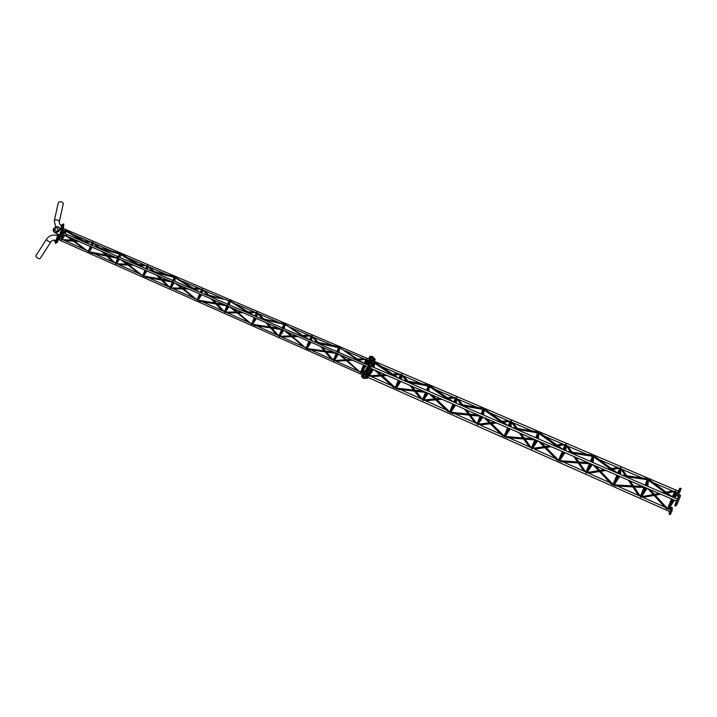 <?xml version="1.0" encoding="UTF-8"?>
<svg xmlns="http://www.w3.org/2000/svg" width="717" height="717" viewBox="0 0 717 717"><rect width="100%" height="100%" fill="white"/><g stroke="black" fill="none" stroke-linecap="round" stroke-linejoin="round"><path stroke-width="1.08" d="M672.385 496.818L674.482 491.754L675.091 491.799M653.59 482.828L674.338 491.683L667.24 492.991M643.104 497.446L641.464 496.711M645.013 485.104L647.101 480.049L648.15 479.234L647.729 480.067M634.124 486.995L640.227 496.155L638.587 495.429M620.814 468.81L622.481 469.51L626.658 475.783M617.722 473.157L619.721 468.344L620.761 467.529L620.339 468.362M599.062 459.525L619.524 468.264L612.578 469.393M599.457 471.535L588.765 473.283L587.062 472.53M590.369 461.389L592.332 456.648L592.941 456.684M585.744 471.947L584.05 471.186M566.08 445.418L567.81 446.153L571.96 452.113M563.06 449.487L564.951 444.943L565.552 444.979M556.724 444.943L562.926 444.065L564.718 444.836L557.916 445.795M534.407 449.129L555.514 458.504M535.724 437.675L537.562 433.238L538.171 433.274M525.041 439.154L531.261 447.722L529.505 446.942M511.355 422.026L513.139 422.77L517.262 428.452M510.19 421.524L510.791 421.578M502.017 421.327L508.039 420.61L509.904 421.408L503.253 422.205M490.24 423.756L480.094 424.975L478.266 424.168L489.308 422.851M481.08 413.96L482.792 409.828L483.401 409.873M476.769 423.505L474.95 422.689M456.63 398.643L458.486 399.432L462.564 404.791M447.309 397.711L453.144 397.146L456.021 398.168M425.755 400.83L423.872 399.987L434.654 398.939M455.08 397.98L448.6 398.607M426.445 390.245L428.031 386.418L428.632 386.463M415.968 391.33L422.277 399.27L420.305 398.401L414.543 391.168M406.342 380.835L401.914 375.251L403.841 376.075L407.865 381.13M400.651 374.713L401.251 374.758M392.593 374.095L398.24 373.674L400.256 374.543L393.956 375.009M381.023 375.977L371.46 376.685L369.488 375.816M667.877 509.42L668.495 509.178L667.877 509.42L667.581 508.765L668.119 508.649M650.122 489.621L667.339 508.398L667.312 508.855L665.959 508.389L647.836 488.636M640.657 497.32L641.276 497.078L640.657 497.32L640.362 496.666L640.899 496.549M642.835 486.467L614.487 484.88L614.209 485.248L615.885 485.785L615.356 485.947L645.524 487.632M613.429 485.221L614.057 484.97L613.429 485.221L613.143 484.567L613.68 484.45M595.531 465.933L612.856 484.172L612.829 484.638L611.44 484.163L593.156 464.903M586.21 473.121L586.838 472.87L586.21 473.121L585.923 472.467L586.461 472.351M587.931 462.635L560.094 460.699L559.807 461.067L561.536 461.623L560.99 461.775L590.718 463.845M558.991 461.022L559.618 460.771L558.991 461.022L558.704 460.368L559.233 460.251M540.968 442.255L558.364 459.947L558.346 460.422L556.921 459.929L538.485 441.179M531.772 448.923L532.399 448.672L531.772 448.923L531.476 448.268L532.014 448.152M533.009 438.804L505.709 436.519L505.413 436.895L507.197 437.469L506.632 437.612L535.913 440.059M504.553 436.823L505.18 436.572L504.553 436.823L504.257 436.169L504.795 436.053M486.413 418.576L503.863 435.721L503.854 436.196L502.384 435.694M477.334 424.724L477.952 424.473L477.334 424.724L477.038 424.07L477.576 423.953M478.078 414.964L451.325 412.338L451.02 412.714L452.866 413.324L452.284 413.458L481.107 416.272M450.115 412.625L450.733 412.374L450.115 412.625L449.819 411.97L450.357 411.854M431.876 394.915L449.362 411.486L449.353 411.979L447.847 411.45L429.16 393.732M422.887 400.525L423.514 400.274L422.887 400.525L422.6 399.862L423.138 399.754M423.111 391.106L396.94 388.166L396.635 388.542L398.553 389.179L397.944 389.304L426.283 392.486M395.667 388.426L396.295 388.175L395.667 388.426L395.381 387.763L395.918 387.655M377.366 371.254L394.852 387.261L394.852 387.754L393.292 387.198L374.507 370.017M368.448 376.326L369.076 376.075L368.448 376.326L368.162 375.663L368.69 375.547M675.109 491.772L675.531 490.93L675.109 491.772M649.978 480.793L648.679 479.79L649.978 480.793M668.844 495.447L648.688 480.444L648.679 479.79M672.913 497.213L649.754 479.969L650.014 480.784M645.614 478.92L647.334 479.216L646.806 479.628L625.511 476.644M595.298 457.419L593.954 456.397L595.298 457.419M613.851 471.58L593.972 457.061L593.954 456.397M618.09 473.417L595.047 456.595L595.334 457.41M592.959 456.657L593.38 455.824L592.959 456.657M590.745 455.474L592.52 455.788L591.982 456.2L571.028 453.001M565.57 444.952L565.991 444.119L565.57 444.952M540.618 434.054L539.229 433.005L540.618 434.054M558.839 447.704L539.256 433.677L539.229 433.005M563.248 449.622L540.349 433.211L540.69 434.036M538.189 433.256L538.61 432.414L538.189 433.256M535.877 432.028L537.705 432.36L537.158 432.763L516.572 429.366M510.8 421.551L511.221 420.709L510.8 421.551M485.947 410.689L484.513 409.613L485.66 409.837L486.027 410.671M503.791 423.819L484.54 410.294L484.513 409.613M483.419 409.846L483.841 409.004L483.419 409.846M480.999 408.573L482.882 408.923L482.317 409.326L462.151 405.741M456.039 398.141L456.46 397.299L456.039 398.141M431.284 387.332L429.797 386.23L430.98 386.463L431.383 387.314M448.717 399.916L429.841 386.911L429.797 386.23M428.649 386.436L429.071 385.603L428.649 386.436M426.104 385.11L426.956 384.76L428.058 385.486L427.449 385.889L407.749 382.143M401.269 374.731L401.69 373.898L401.269 374.731M376.64 363.976L375.081 362.847L376.308 363.098L376.739 363.958M393.597 375.995L375.143 363.537L375.081 362.847M373.88 363.026L374.301 362.193L373.88 363.026M676.615 501.12L677.457 499.184M676.418 501.04L674.805 505.602L676.014 503.522L678.9 496.558L679.331 494.757L677.224 499.086M675.997 502.805L675.28 504.517L675.997 502.805M678.882 495.841L678.165 497.544L678.882 495.841M680.487 495.259L680.057 497.06L678.9 496.558M676.014 503.522L677.171 504.024L675.952 506.094L674.805 505.602M677.171 504.024L680.057 497.06M677.377 493L678.219 491.055M676.848 492.767L675.719 495.94L678.649 491.692L680.003 488.152L678.013 490.966M679.51 489.236L678.784 490.939L679.51 489.236M676.911 493.153L676.185 494.855L676.911 493.153M676.05 495.608L677.198 496.11L675.719 495.94M681.105 488.653L679.797 492.194L678.649 491.692M677.198 496.11L679.797 492.194M669.687 511.562L670.529 509.626M669.373 511.427L669.176 514.089L670.897 510.405L671.148 507.161L669.893 509.339M670.252 509.5L670.673 508.245L670.045 509.411M670.368 511.293L669.651 513.005L670.368 511.293M670.897 510.405L672.053 510.907L670.323 514.582L669.176 514.089M672.259 507.663L671.184 507.349M672.053 510.907L672.34 507.851M366.199 371.048L367.373 369.569L369.667 370.572L368.457 372.652L367.31 372.15L371.406 363.107L371.881 361.305L371.406 363.107L370.25 362.605L370.322 361.243M367.543 370.958L367.31 372.15L368.52 370.071L371.406 363.107L372.553 363.609L372.983 361.807M369.667 370.572L372.553 363.609M373.432 357.156L372.114 360.696L370.967 360.194L370.277 361.225L372.32 356.654L370.967 360.194L369.811 359.692L370.761 356.591M366.925 363.34L366.88 363.94L368.036 364.442L368.538 363.851L368.036 364.442L368.744 364.747M371.747 361.251L372.114 360.696M363.304 377.94L365.061 374.453L365.347 371.397L364.155 370.707L363.752 371.146M366.504 371.8L365.347 371.397L365.061 374.453L363.34 378.137L364.487 378.63L366.208 374.955L366.495 371.899M361.045 372.365L360.839 373.001M364.209 363.465L365.813 359.584L366.674 358.921L366.315 359.62M345.101 350.738L365.518 359.459L358.787 359.862M346.159 360.624L336.139 361.225L334.445 360.481M336.891 347.234L338.782 347.969L339.284 347.216L338.935 347.915M333.817 360.266L333.62 360.902M331.379 359.109L333.082 359.862M316.815 342.143L312.119 336.64L313.84 337.357L318.169 342.421M302.915 335.466L308.884 335.251L311.402 336.273L311.904 335.52L311.554 336.21M306.598 348.166L306.401 348.803M291.55 336.73L281.835 337.08L280.06 336.3L290.609 335.915M310.703 336.031L304.142 336.273M281.987 323.77L284.022 324.568L284.515 323.815L284.165 324.514M279.379 336.067L279.173 336.703M271.86 328.126L278.59 335.646L276.798 334.848M262.046 318.447L257.403 313.257L259.204 314.01L263.471 318.76M255.852 312.603L256.785 312.809L257.134 312.11L256.785 312.809M252.16 323.959L251.954 324.604M236.305 304.241L255.87 312.603L249.498 312.675M227.522 312.944L225.676 312.128L235.938 312.003M224.941 311.859L224.735 312.504M228.893 301.068L229.754 300.405L229.395 301.104M217.332 304.223L224.089 311.411L222.198 310.569M207.276 294.75L202.696 289.874L204.596 290.672L208.764 295.108M193.491 288.225L199.012 288.297L201.862 289.453L202.364 288.7L202.015 289.399M197.722 299.76L197.516 300.405M182.324 288.933L173.263 288.826L171.291 287.956L181.258 288.073M201.038 289.166L194.872 289.085M170.503 287.66L170.296 288.306M172.958 280.472L174.123 277.658L174.984 276.995L174.625 277.694M162.813 280.32L169.579 287.185L167.563 286.289M147.998 266.5L150.005 267.333L154.056 271.447M152.488 271.053L147.774 266.401M146.743 265.953L147.594 265.29L147.245 265.989M143.283 275.561L143.077 276.206M127.725 257.842L146.196 265.72L140.254 265.505M118.995 264.707L116.925 263.784M116.055 263.462L115.858 264.107M119.363 254.257L120.214 253.585L119.864 254.284M108.303 256.426L115.061 262.951L112.91 261.992M97.682 247.347L93.3 243.117L95.442 244.022L99.349 247.786M84.068 240.975L89.033 241.288L92.332 242.642L92.825 241.88L92.475 242.579M88.836 251.362L88.639 252.008M64.772 240.607L62.567 239.621M91.337 242.274L85.646 241.916M63.302 230.3L64.942 230.937L65.444 230.184L65.095 230.883M61.617 239.263L61.411 239.908M358.751 371.487L339.338 354.521M341.803 355.587L360.301 372.329M334.05 352.226L307.476 348.605L308.937 349.493L308.382 349.582L336.909 353.463M307.217 348.731L308.839 349.296M337.573 353.212L335.906 352.827M304.187 347.225L284.685 330.797M287.284 331.926L305.809 348.103M279.065 328.359L253.101 324.434L254.634 325.348L254.051 325.428L282.086 329.677M252.832 324.55L254.526 325.151M282.785 329.426L281.037 329.013M249.597 322.964L230.032 307.082M232.792 308.283L251.308 323.878M224.054 304.483L198.734 300.262L200.348 301.221L199.738 301.283L227.253 305.881M198.448 300.378L200.231 301.015M227.979 305.639L226.142 305.191M194.997 298.684L175.396 283.367M178.336 284.649L196.808 299.643M168.997 280.589L144.368 276.099L146.08 277.103L145.434 277.147L172.412 282.077M144.072 276.206L145.954 276.887M173.173 281.853L171.229 281.36M140.362 274.396L120.77 259.662M123.916 261.033L142.289 275.409M113.886 256.677L90.019 251.936L91.848 252.993L91.167 253.02L117.543 258.263M89.706 252.043L91.704 252.769M118.35 258.057C117.391 257.242 116.71 257.053 116.279 257.511M85.699 250.099L66.161 235.965M69.558 237.435L87.761 251.174M67.577 236.377L65.713 235.221M341.238 348.713L339.903 347.754L341.238 348.713M359.8 361.556L339.903 347.754M364.164 363.447L341.328 348.704M313.401 341.417L337.447 346.49L336.676 346.75L338.424 347.118L337.895 347.449M286.594 325.357L285.187 324.362L286.594 325.357M304.689 337.644L285.187 324.362M309.305 339.643L286.692 325.348M281.781 323.304L283.6 323.681L283.054 324.003M281.754 323.268L258.792 317.721M231.958 302.009L230.48 300.979L231.958 302.009M249.534 313.705L230.551 301.57L230.48 300.979M254.427 315.83L232.075 302M226.859 299.831L208.584 295.933M226.823 299.787L204.193 294.024M177.341 278.671L175.782 277.596L177.341 278.671M194.325 289.74L175.871 278.196L175.782 277.596M199.523 291.998L177.475 278.662M171.865 276.296L172.779 276.108L173.917 276.807L173.362 277.12L154.325 272.379M173.917 276.807L171.91 276.341M122.75 255.342L121.083 254.221L122.894 255.333M139.035 265.747L121.191 254.831L121.083 254.221M116.871 252.787L117.848 252.626L119.067 253.361L118.484 253.666L100.138 248.871M119.067 253.361L116.934 252.85M68.196 232.021L66.403 230.847L68.348 232.012M83.656 241.719L66.538 231.466L66.403 230.847M368.072 366.987L368.744 365.437M369.022 364.057L368.502 365.329M367.848 366.889L367.328 368.162M367.373 369.569L370.25 362.605M368.655 360.812L369.389 359.369M366.88 363.94L369.811 359.692M363.322 374.131L363.483 373.378M362.193 377.017L363.904 373.951L364.2 370.904M58.31 237.766L58.014 238.411M62.289 228.123L62.083 228.732M61.886 232.353L61.617 232.971M55.478 242.059L55.388 243.206L55.98 243.269L55.451 243.162M62.881 224.645L63.419 224.009L62.791 230.596L63.257 230.793L63.051 231.439L62.791 230.596M63.795 224.179L63.257 230.793M61.483 233.921L61.94 234.118L61.133 234.611L62.594 231.232M61.94 234.118L63.051 231.439M61.133 234.611L55.523 243.072M61.59 234.817L55.98 243.269M36.074 255.53A2.545 1.075 32.8 0 0 35.922 255.673A2.545 1.075 32.8 0 0 35.85 255.879A2.545 1.075 32.8 0 0 37.687 258.084A2.545 1.075 32.8 0 0 40.206 258.434A2.545 1.075 32.8 0 0 40.277 258.237M58.695 236.323L58.211 237.766M57.96 238.394L56.724 240.751M57.763 235.678L57.557 237.246M57.145 238.268L55.738 240.356M58.686 236.26A4.221 0.574 113.5 0 1 56.984 240.267A4.221 0.574 113.5 0 1 55.621 242.122L55.164 241.925A4.221 0.574 113.5 0 1 55.092 241.504M58.292 235.884A4.221 0.574 113.5 0 1 56.571 239.971A4.221 0.574 113.5 0 1 55.164 241.925M61.501 229.359A4.221 0.574 113.5 0 1 62.146 228.732L62.603 228.938A4.221 0.574 113.5 0 1 60.757 234.504A4.221 0.574 113.5 0 1 59.233 236.682L58.767 236.485A4.221 0.574 113.5 0 1 58.704 236.063M62.146 228.732A4.221 0.574 113.5 0 1 60.3 234.307A4.221 0.574 113.5 0 1 58.767 236.485M61.375 230.229L61.169 231.806M60.757 232.828L59.341 234.907M62.917 224.708A4.221 0.574 113.5 0 1 63.006 224.699A4.221 0.574 113.5 0 1 61.743 229.019M61.904 225.12A4.221 0.574 113.5 0 1 62.46 224.502A4.221 0.574 113.5 0 1 62.54 224.502A4.221 0.574 113.5 0 1 61.115 229.189M61.787 225.989L61.572 227.576M61.151 228.589L60.9 229.153M60.551 229.834L60.873 229.359L60.64 229.897M61.563 232.953L60.327 235.31M59.52 230.112A2.375 2.366 58.9 0 0 56.114 227.137A2.375 2.366 58.9 0 0 55.783 230.973A2.375 2.366 58.9 0 0 59.52 230.112M59.681 230.175A2.545 2.536 -121.1 0 1 55.675 231.098A2.545 2.536 -121.1 0 1 56.025 226.993A2.545 2.536 -121.1 0 1 59.681 230.175M62.343 230.677L61.823 232.326M62.746 226.438L62.227 228.087M63.159 204.067A2.545 1.371 -167.6 0 0 63.284 203.789A2.545 1.371 -167.6 0 0 61.366 201.97A2.545 1.371 -167.6 0 0 58.436 202.418A2.545 1.371 -167.6 0 0 58.31 202.696A2.545 1.371 -167.6 0 0 58.301 203.001M57.647 235.633L57.934 234.817L57.378 234.576L57.064 235.436M59.896 238.564L59.601 239.102L59.887 238.564M57.701 237.309L57.145 237.067L56.706 238.08L57.261 238.313L57.683 237.309M57.037 242.122L57.772 241.763L57.306 241.504M57.477 242.31L57.745 241.692M55.146 241.521L55.576 240.518L55.021 240.276L54.573 241.27L55.146 241.521M60.327 236.718L60.658 236.225M61.151 236.771L61.348 236.252L60.927 235.794L60.775 236.278M60.918 236.063L60.524 236.843M62.567 232.595L63.078 232.693L62.666 232.371L62.352 233.213L62.603 232.308M62.146 233.518L62.997 232.801M62.182 233.536L62.755 233.383M62.549 233.697L63.078 232.693M60.9 232.658L61.169 232.039M60.542 231.878L60.353 232.344L60.586 231.896M58.776 235.857L59.045 235.248M58.418 235.086L58.229 235.552L58.418 235.086M61.259 230.175L61.402 229.548M60.775 229.386L60.586 229.852L60.82 229.404M61.339 228.302L61.707 227.639L61.151 227.397L60.712 228.293M60.748 228.114L60.99 227.63L60.748 228.114M61.671 225.927L61.94 225.138L61.384 224.896L61.16 225.604M370.859 356.842L369.775 359.325M374.624 360.678L375.152 359.468M374.65 360.759L375.17 359.28L374.543 359.002M370.205 358.688L369.667 359.486L368.762 358.769L369.811 356.43L368.995 358.679L369.649 356.627L370.85 356.627L370.205 358.688L369.372 358.321M370.797 357.254L369.972 356.896M368.233 360.768L367.185 363.241M368.251 360.633L367.606 362.605L366.548 363.178M366.745 361.09L367.292 360.454L366.647 362.166M367.427 360.185L366.405 362.596M368.197 361.171L367.373 360.812M367.606 362.605L366.781 362.237M370.42 361.502L369.336 363.985M374.184 365.329L374.713 364.128M374.211 365.419L374.731 363.94L374.104 363.653M369.766 363.34L369.228 364.146L368.323 363.492L369.587 360.929L369.21 361.278L370.411 361.287L370.357 361.915L369.766 363.34L368.932 362.981M370.357 361.915L369.533 361.556M367.507 368.475L366.45 370.949M371.298 372.302L371.827 371.092M371.325 372.383L371.845 370.904L371.218 370.626M366.88 370.313L366.342 371.11L365.437 370.465L366.701 367.893L366.324 368.251L367.525 368.251L367.471 368.879L366.88 370.313L366.046 369.954M367.471 368.879L366.647 368.52M363.573 374.453L362.488 376.936M367.337 378.28L367.857 377.079M367.355 378.37L367.875 376.891L367.247 376.604M362.91 376.291L362.372 377.097L361.467 376.38L362.515 374.041L361.709 376.291L362.354 374.229L363.564 374.238L362.91 376.291L362.085 375.932M363.501 374.866L362.677 374.507M363.86 371.406L363.223 373.261L362.56 372.965M367.83 375.072L368.144 374.032M367.74 375.027L368.162 373.844L367.534 373.557M361.933 372.688L362.802 370.994L363.851 371.191L363.196 373.243M362.372 372.885L362.883 371.092L362.228 372.822M363.788 371.818L362.963 371.451M372.284 360.418L678.336 491.109M372.383 360.248L373.629 360.794L374.032 360.23L374.588 358.464L373.369 357.935M372.58 359.593L372.983 359.038L374.238 359.584M372.983 359.038L373.055 358.437M373.62 360.875L374.588 358.563M371.935 365.114L373.163 365.545M372.006 364.935L373.19 365.446L374.077 363.725L374.149 363.125L372.93 362.596M372.141 364.254L372.544 363.698L373.799 364.236M372.544 363.698L372.616 363.089M373.19 365.527L374.149 363.223M368.959 372.042L370.277 372.508M369.058 371.872L370.304 372.419L370.707 371.854L371.263 370.097L370.08 369.578M369.255 371.218L369.658 370.662L370.913 371.209M369.658 370.662L369.73 370.062M370.304 372.49L371.263 370.187M364.998 378.02L366.306 378.495M365.087 377.859L366.333 378.397L366.745 377.841L367.292 376.075L366.073 375.547M365.285 377.205L365.688 376.649L366.943 377.187M365.688 376.649L365.769 376.049M366.333 378.477L367.301 376.174M367.032 374.794L367.588 373.028L366.441 372.526M366.324 373.745L367.229 374.14M367.059 374.731L367.588 373.118M367.221 363.609L368.905 364.344M363.904 373.951L366.208 374.955M63.876 224.215L63.419 224.009M46.874 238.77A2.545 1.075 32.8 0 0 46.704 238.931A2.545 1.075 32.8 0 0 46.632 239.128A2.545 1.075 32.8 0 0 48.469 241.342A2.545 1.075 32.8 0 0 50.988 241.692C52.126 240.177 53.811 239.774 56.06 240.482M57.548 228.562L57.683 231.528A2.375 2.366 58.9 0 0 55.415 227.773M58.66 231.358L57.082 232.308A2.545 2.536 -121.1 0 1 53.425 229.126A2.545 2.536 -121.1 0 1 54.447 227.943L53.399 229.153L54.582 232.514L59.672 235.042M63.284 203.789L59.296 221.858A2.545 1.371 -167.6 0 0 57.378 220.038A2.545 1.371 -167.6 0 0 54.447 220.477A2.545 1.371 -167.6 0 0 54.322 220.755L55.693 227.19M56.984 235.409L57.279 234.611L56.912 235.391M56.679 237.99L57.046 237.103L56.679 237.99M57.145 237.067L56.697 238.062M54.555 241.19L54.922 240.312L54.555 241.19M60.676 231.708L60.318 232.523M60.64 231.86L60.309 232.353L60.64 231.86M58.552 234.907L58.194 235.732M58.516 235.059L58.185 235.561L58.516 235.059M60.909 229.207L60.712 229.933M61.07 227.468L60.712 228.4L61.268 228.642M61.304 224.977L60.945 225.909M670.637 509.67L668.737 508.828M667.661 508.353L667.052 508.075M664.731 507.044L641.518 496.729M640.577 496.316L617.516 486.063M614.908 484.898L614.299 484.629M613.358 484.217L612.551 483.85M610.131 482.774L587.08 472.53L598.605 470.648M586.139 472.109L563.239 461.936M560.524 460.726L559.86 460.431M558.919 460.009L558.041 459.624M531.557 447.847L508.971 437.809M506.148 436.554L505.422 436.232M504.481 435.811L503.531 435.389M500.887 434.215L478.203 424.132M477.119 423.648L454.721 413.691M451.782 412.392L450.975 412.033M450.043 411.612L449.012 411.155M446.234 409.918L423.756 399.934M422.68 399.45L400.489 389.591M397.424 388.22L396.537 387.834M395.596 387.413L394.484 386.911M391.563 385.621L371.415 376.658M368.377 375.314L366.262 374.373M669.795 511.615L367.857 377.393M676.723 501.174L370.608 368.323M677.565 499.229L371.415 366.369M677.484 493.045L675.737 492.292M649.602 481.125L648.356 480.587M647.379 480.175L645.757 479.476M642.19 477.952L622.508 469.545M619.99 468.47L619.515 468.264M594.922 457.751L593.586 457.186M592.609 456.765L590.889 456.03M587.16 454.435L567.837 446.18M565.22 445.06L564.7 444.836M562.899 444.065L544.562 436.232M540.251 434.385L538.817 433.776M537.84 433.355L536.011 432.575M532.095 430.899L513.166 422.815M485.66 409.837L508.407 425.817L509.886 421.408M508.012 420.61L490.087 412.947M485.588 411.02L484.047 410.366M482.792 409.828L481.125 409.12M477.002 407.355L458.513 399.45M453.117 397.146L435.64 389.681M430.935 387.664L429.286 386.956M428.022 386.427L426.23 385.656M421.874 383.792L403.877 376.102M399.118 378.397L400.238 374.543M398.213 373.682L381.229 366.423M376.291 364.317L374.516 363.555M667.617 508.335L671.524 498.915M670.153 504.867L672.447 499.319M673.263 497.365L674.536 494.291M672.654 490.966L666.129 492.167M664.776 492.418L662.723 492.794M659.004 493.484L654.433 494.327M653.25 494.542L641.545 496.702M665.887 493.242L664.399 493.52M660.671 494.201L655.239 495.205M654.065 495.42L643.113 497.437M644 487.542L640.398 496.236M647.146 482.586L645.936 485.508M645.067 487.605L642.934 492.767M633.425 485.938L630.091 480.937M627.94 477.692L627.411 476.913M638.497 495.384L632.86 486.924M632.161 485.866L628.379 480.193M625.314 475.595L620.958 469.043M616.88 475.201L613.178 484.136M619.766 470.881L618.619 473.65M617.812 475.604L615.715 480.668M617.794 467.52L611.431 468.551M610.024 468.784L608.115 469.097M604.261 469.725L599.824 470.451M611.171 469.626L609.835 469.841M605.982 470.469L600.667 471.338M589.392 463.756L585.959 472.028M592.385 459.176L591.301 461.793M590.458 463.827L588.496 468.568M585.744 471.938L579.578 463.074M578.843 461.999L575.536 457.258M573.25 453.96L572.758 453.261M583.961 471.141L578.287 462.976M577.543 461.909L573.77 456.487M570.58 451.907L566.197 445.589M562.236 451.486L558.74 459.929M564.996 447.471L563.974 449.935M563.168 451.889L561.268 456.469M555.263 445.149L553.515 445.4M549.509 445.965L545.207 446.574M543.961 446.745L532.677 448.349M556.464 446.001L555.29 446.171M551.292 446.736L546.094 447.471M544.848 447.65L534.425 449.12M531.521 447.829L534.774 439.969M534.048 444.37L535.841 440.059M536.657 438.078L537.616 435.766M524.252 438.069L520.999 433.588M518.552 430.227L518.113 429.617M529.415 446.897L523.706 439.037M522.917 437.962L519.171 432.79M515.846 428.219L511.427 422.143M507.591 427.771L504.302 435.73M510.226 424.07L509.33 426.221M508.523 428.174L506.829 432.27M500.502 421.506L498.907 421.704M494.748 422.196L490.598 422.689M501.748 422.385L500.753 422.501M496.594 422.994L491.53 423.604M477.074 423.63L480.166 416.183M479.61 420.171L481.206 416.317M482.012 414.363L482.846 412.365M476.769 423.496L470.504 415.242M469.662 414.139L466.462 409.918M463.854 406.485L463.469 405.983M474.851 422.645L469.124 415.107M468.291 414.005L464.562 409.093M461.094 404.531L456.666 398.697M455.412 398.123L453.762 402.103M452.956 404.056L449.855 411.531M455.456 400.66L454.695 402.506M453.888 404.46L452.391 408.072M445.741 397.863L444.307 398.007M439.978 398.428L435.99 398.813M447.032 398.76L446.225 398.84M441.896 399.261L436.967 399.736M435.631 399.871L425.773 400.821M422.636 399.432L425.548 392.405M425.172 395.963L426.561 392.602M427.368 390.648L428.076 388.955M415.08 390.209L411.943 386.257M413.655 390.048L409.963 385.405M398.311 380.342L395.417 387.332M400.686 377.25L400.05 378.8M399.244 380.745L397.953 383.864M390.962 374.22L389.716 374.31M385.181 374.65L381.381 374.928M379.992 375.036L369.506 375.816M392.324 375.134L391.715 375.179M387.189 375.52L382.412 375.869M372.32 365.276L371.8 366.539M370.994 368.484L370.465 369.748M369.434 372.248L368.197 375.233M373.306 365.545L372.732 366.943M371.917 368.888L371.236 370.546M673.523 499.785L667.617 508.694M674.473 500.197L668.459 509.258M640.398 496.594L646.16 487.91M641.24 497.159L647.101 488.313M613.178 484.495L618.789 476.025M614.021 485.059L619.73 476.438M585.959 472.395L591.417 464.15M586.802 472.951L592.367 464.562M558.731 460.287L564.055 452.275M559.574 460.852L564.996 452.687M536.683 440.399L531.512 448.188M537.633 440.803L532.355 448.752M504.293 436.088L509.321 428.515M505.135 436.653L510.262 428.927M502.384 435.685L483.823 417.455M481.949 416.64L477.074 423.989M482.891 417.052L477.916 424.554M449.855 411.89L454.578 404.764M450.697 412.454L455.528 405.177M427.215 392.889L422.636 399.79M428.157 393.292L423.478 400.355M395.417 387.691L399.844 381.014M396.259 388.255L400.794 381.417M368.197 375.591L370.232 372.517M371.424 370.716L372.482 369.13M369.04 376.156L373.423 369.542M674.814 491.351L674.204 497.777M675.817 491.45L675.181 498.198M646.842 485.902L647.424 479.646M647.818 486.323L648.437 479.745M646.349 478.535L622.033 475.129M619.47 474.018L620.044 467.95M620.447 474.448L621.056 468.04M592.099 462.142L592.654 456.245M593.076 462.564L593.667 456.335M591.516 455.098L567.389 451.414M564.736 450.267L565.274 444.54M565.713 450.688L566.287 444.63M537.893 432.835L537.365 438.392M538.897 432.925L538.342 438.813M536.666 431.661L512.754 427.708M509.993 426.507L510.504 421.13M510.979 426.938L511.517 421.22M483.124 409.425L482.631 414.632M484.127 409.515L483.608 415.062M481.815 408.215L458.127 404.003M455.259 402.757L455.734 397.72M456.236 403.178L456.747 397.818M453.547 402.013L430.98 386.463M428.354 386.015L427.897 390.882M429.358 386.113L428.874 391.303M426.956 384.76L403.519 380.297M400.525 379.006L400.964 374.319M401.502 379.427L401.977 374.408M398.67 378.2L376.308 363.098M373.154 367.122L373.324 365.365M374.14 367.552L374.355 365.24M374.489 363.824L374.597 362.703M679.375 494.757L680.523 495.259M680.003 488.152L681.15 488.653M671.148 507.161L672.304 507.663M370.725 360.803L373.028 361.807M371.164 356.152L373.467 357.147M364.155 370.707L366.118 371.558M363.546 373.405L361.556 372.517M360.768 372.177L359.898 371.782M357.38 370.662L334.337 360.418M333.548 360.077L310.631 349.887M307.862 348.659L307.118 348.319M306.329 347.969L305.37 347.548M302.708 346.365L279.89 336.219M279.11 335.87L256.417 325.787M253.504 324.487L252.671 324.12M251.891 323.77L250.842 323.304M248.01 322.05L225.452 312.02M224.672 311.671L202.239 301.705M199.156 300.333L198.233 299.921M197.453 299.572L196.297 299.061M193.276 297.716L171.013 287.822M170.234 287.472L148.096 277.631M144.816 276.179L143.794 275.722M143.006 275.373L141.742 274.808M138.489 273.365L116.575 263.623M115.787 263.273L93.999 253.585M90.494 252.025L89.356 251.524M88.567 251.174L87.16 250.547M83.647 248.987L62.128 239.424M61.348 239.075L59.448 238.232M362.13 374.624L58.409 239.612M368.135 367.014L61.94 234.127M368.816 365.464L63.06 232.774M368.807 359.038L63.472 228.535M368.717 360.839L366.844 360.033M366.028 359.692L365.509 359.459M340.853 348.928L339.464 348.337M332.903 345.531L313.867 337.393M308.866 335.251L290.681 327.481M286.208 325.572L284.694 324.926M277.739 321.951L259.24 314.046M231.573 302.224L229.924 301.516M229.108 301.167L227.065 300.298M222.53 298.353L204.632 290.708M198.985 288.297L181.984 281.028M176.956 278.877L175.154 278.106M174.123 277.667L172.125 276.816M167.249 274.728L150.041 267.378M145.641 268.615L146.734 265.962L146.169 265.72M122.356 255.548L120.384 254.705M118.314 256.758L119.354 254.257L117.158 253.316M111.888 251.067L95.478 244.058M88.998 241.288L73.555 234.683M67.792 232.218L65.623 231.295M360.624 372.105L363.555 365.034M362.748 369.192L364.335 365.365M364.98 363.806L365.84 361.735M363.788 358.724L357.622 359.092M356.224 359.172L354.539 359.271M350.81 359.495L346.463 359.755M345.271 359.826L334.463 360.481M357.389 359.952L356.25 360.015M352.522 360.239L347.351 360.552M338.424 347.888L336.882 351.608M336.156 353.364L333.405 360.006M338.451 350.03L337.662 351.948M337.017 353.508L335.529 357.093M333.091 359.871L326.387 352.029M325.563 351.07L322.13 347.046M319.621 344.124L319.074 343.479M331.299 359.074L325.133 351.859M324.308 350.891L320.356 346.284M311.044 336.183L309.565 339.759M308.919 341.319L306.186 347.906M311.07 338.325L310.336 340.091M309.69 341.65L308.31 344.994M301.454 335.52L299.939 335.574M296.022 335.717L291.855 335.87M302.673 336.327L301.74 336.363M297.824 336.497L292.787 336.685M283.654 324.478L282.247 327.902M281.539 329.587L278.967 335.807M283.681 326.62L283.018 328.234M282.373 329.793L281.091 332.885M270.972 327.131L267.611 323.394M264.914 320.374L264.439 319.845M276.708 334.803L270.542 327.929M269.655 326.934L265.756 322.587M256.274 312.773L254.92 316.045M254.275 317.604L251.748 323.708M256.301 314.915L255.7 316.376M255.055 317.936L253.872 320.786M253.961 311.778L248.207 311.85M246.666 311.868L245.339 311.886M241.217 311.931L237.237 311.985M247.965 312.693L247.24 312.702M243.108 312.755L238.241 312.818M236.942 312.836L227.54 312.944M224.529 311.608L226.922 305.818M227.603 304.187L228.893 301.077M226.653 308.686L227.728 306.078M228.373 304.519L228.92 303.219M216.373 303.201L213.119 299.742M222.1 310.533L215.951 303.99M215.001 302.977L211.165 298.89M201.504 289.372L200.276 292.33M199.631 293.889L197.309 299.509M201.531 291.514L201.056 292.661M200.41 294.221L199.434 296.587M191.869 288.207L190.749 288.189M186.384 288.135L182.629 288.091M193.249 289.068L192.756 289.059M188.383 289.005L183.695 288.951M170.081 287.409L172.304 282.059M172.205 284.488L173.084 282.373M173.738 280.804L174.15 279.809M161.782 279.272L158.654 276.099M167.464 286.244L161.361 280.06M160.33 279.012L156.575 275.203M144.995 270.175L142.862 275.31M146.761 268.104L146.411 268.947M145.766 270.515L144.986 272.388M144.036 264.797L138.775 264.6M137.055 264.537L136.167 264.501M131.525 264.331L128.02 264.197M126.568 264.143L116.943 263.784M133.658 265.254L129.168 265.084M127.716 265.03L119.013 264.707M115.643 263.211L117.669 258.317M117.767 260.289L118.448 258.658M119.094 257.089L119.38 256.399M107.174 255.342L104.207 252.474M112.802 261.947L106.77 256.121M105.641 255.037L101.993 251.515M91.964 242.552L90.996 244.9M90.351 246.46L88.424 251.111M91.991 244.694L91.767 245.232M91.122 246.8L90.548 248.19M82.222 240.858L81.595 240.822M76.629 240.509L73.403 240.303M71.861 240.204L62.585 239.621M78.906 241.495L74.649 241.226M73.098 241.127L64.799 240.607M64.584 230.847L63.679 233.043M63.024 234.602L61.205 239.012M63.804 234.943L63.329 236.09M365.07 365.688L360.624 372.392M365.858 366.028L361.332 372.867M333.405 360.293L337.707 353.813M334.104 360.768L338.496 354.153M306.186 348.193L310.336 341.928M306.885 348.659L311.124 342.278M278.967 336.094L282.973 330.053M279.666 336.56L283.753 330.394M251.748 323.994L255.602 318.178M252.447 324.46L256.39 318.518M228.23 306.302L224.529 311.895M229.019 306.643L225.228 312.361M197.3 299.796L200.868 294.427M198.009 300.262L201.656 294.768M173.496 282.543L170.081 287.696M174.285 282.892L170.789 288.162M142.862 275.597L146.134 270.668M143.57 276.063L146.913 271.008M118.762 258.792L115.643 263.489M119.551 259.133L116.342 263.964M88.424 251.389L91.391 246.917M89.123 251.864L92.179 247.257M61.205 239.29L64.028 235.033M61.904 239.765L64.817 235.382M366.073 359.271L365.616 364.084M366.916 359.351L366.432 364.433M338.245 352.208L338.684 347.575M339.06 352.558L339.526 347.646M337.922 347.449L317.264 343.093M310.882 340.324L311.303 335.87M311.698 340.683L312.146 335.941M283.511 328.449L283.914 324.165M284.326 328.807L284.757 324.236M283.081 324.012L262.897 319.504M256.148 316.573L256.534 312.46M256.964 316.923L257.376 312.54M229.153 300.755L228.777 304.698M229.987 300.835L229.592 305.048M201.405 292.814L201.764 289.05M202.221 293.172L202.606 289.13M174.383 277.345L174.043 280.939M175.226 277.425L174.858 281.297M172.779 276.108L149.62 270.345M146.671 269.063L146.994 265.64M147.487 269.413L147.836 265.72M144.601 268.167L122.32 254.535M119.614 253.943L119.309 257.188M120.456 254.015L120.124 257.537M117.848 252.626L95.074 246.666M91.937 245.313L92.224 242.238M92.753 245.662L93.067 242.31M89.652 244.318L67.712 231.197M64.566 233.428L64.844 230.533M65.381 233.787L65.686 230.605M366.154 371.648L367.31 372.15M362.184 377.635L363.34 378.137M55.388 243.206L55.845 243.404M63.858 224.134L63.401 223.937M35.922 255.673L46.704 238.931C49.616 235.194 53.416 234.154 58.095 235.812M40.206 258.434L50.988 241.692M63.006 224.699L62.54 224.502M59.852 229.539L61.572 230.318M56.025 226.993L54.447 227.943M59.296 221.858C59.036 223.471 59.968 224.896 62.101 226.142M58.31 202.696L54.322 220.755M57.378 234.576L56.939 235.579M55.021 240.276L54.582 241.279M61.304 231.869L60.757 231.627L60.309 232.362L60.864 232.873M63.284 233.634L62.773 233.473M59.179 235.077L58.624 234.835L58.176 235.561L58.74 236.081M61.16 236.834L60.649 236.682M61.537 229.377L60.99 229.135L60.542 229.87M63.741 230.632L63.293 230.372M374.489 360.821L373.862 360.552M374.05 365.473L373.423 365.204M371.164 372.446L370.537 372.177M367.194 378.433L366.566 378.155"/></g></svg>

